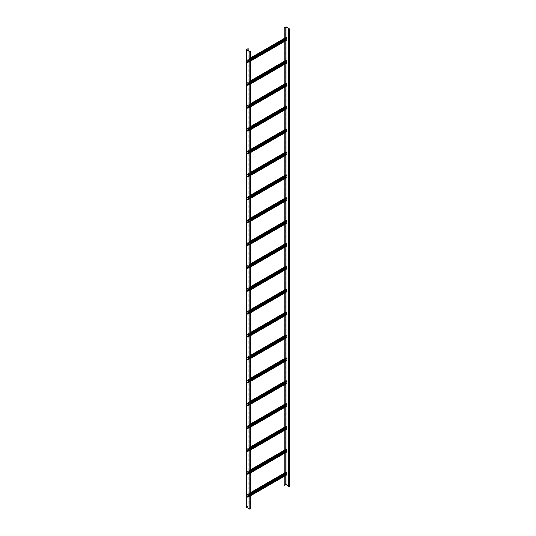<?xml version="1.0" encoding="UTF-8"?>
<svg xmlns="http://www.w3.org/2000/svg" width="536" height="536" viewBox="0 0 536 536"><rect width="100%" height="100%" fill="white"/><g stroke="black" fill="none" stroke-linecap="round" stroke-linejoin="round"><path stroke-width="0.4" stroke-dasharray="2.68 2.01" d="M286.063 38.927L286.063 37.627L246.969 60.2L246.969 62.029L250.794 59.818M246.969 60.2L286.063 37.627M286.76 39.972L247.659 62.544L286.526 39.838M247.659 62.658L286.76 40.086L285.963 39.403L285.963 37.574L246.868 60.146L246.868 61.975L247.8 62.672L247.759 62.223L250.794 60.468M286.954 38.411L247.759 60.923L286.854 38.351M286.854 38.09L247.659 60.488L247.069 60.146M286.164 37.574L286.76 37.915M250.794 60.052L246.969 62.029M247.759 60.923L247.659 60.374L246.868 60.146M247.069 62.203L247.659 62.544M247.86 60.983L250.794 59.288M250.794 60.581L247.86 62.277M286.063 61.801L286.063 60.508L246.969 83.08L246.969 84.909L250.794 82.698M246.969 83.08L286.063 60.508M286.76 62.853L247.659 85.425L286.526 62.719M247.659 85.539L286.76 62.967L285.963 62.283L285.963 60.447L246.868 83.02L246.868 84.856L247.8 85.552L247.759 85.103L250.794 83.348M286.954 61.292L247.759 83.804L286.854 61.231M286.854 60.963L247.659 83.368L247.069 83.02M286.164 60.447L286.76 60.796M250.794 82.926L246.969 84.909M247.759 83.804L247.659 83.254L246.868 83.02M247.069 85.083L247.659 85.425M247.86 83.864L250.794 82.162M250.794 83.462L247.86 85.157M286.063 84.681L286.063 83.382L246.969 105.961L246.969 107.79L250.794 105.579M246.969 105.961L286.063 83.382M286.76 85.727L247.659 108.306L286.526 85.599M247.659 108.419L286.76 85.847L285.963 85.157L285.963 83.328L246.868 105.9L246.868 107.729L247.8 108.433L247.759 107.977L250.794 106.222M286.954 84.165L247.759 106.684L286.854 84.112M286.854 83.844L247.659 106.242L247.069 105.9M286.164 83.328L286.76 83.67M250.794 105.806L246.969 107.79M247.759 106.684L247.659 106.128L246.868 105.9M247.069 107.957L247.659 108.306M247.86 106.738L250.794 105.043M250.794 106.342L247.86 108.038M286.063 107.562L286.063 106.262L246.969 128.834L246.969 130.663L250.794 128.452M246.969 128.834L286.063 106.262M286.76 108.607L247.659 131.179L286.526 108.473M247.659 131.293L286.76 108.721L285.963 108.038L285.963 106.208L246.868 128.781L246.868 130.61L247.8 131.307L247.759 130.858L250.794 129.102M286.954 107.046L247.759 129.558L286.854 106.986M286.854 106.718L247.659 129.122L247.069 128.781M286.164 106.208L286.76 106.55M250.794 128.68L246.969 130.663M247.759 129.558L247.659 129.009L246.868 128.781M247.069 130.838L247.659 131.179M247.86 129.618L250.794 127.923M250.794 129.216L247.86 130.911M286.063 130.436L286.063 129.143L246.969 151.715L246.969 153.544L250.794 151.333M246.969 151.715L286.063 129.143M286.76 131.488L247.659 154.06L286.526 131.354M247.659 154.174L286.76 131.601L285.963 130.911L285.963 129.082L246.868 151.655L246.868 153.484L247.8 154.187L247.759 153.732L250.794 151.983M286.954 129.92L247.759 152.438L286.854 129.866M286.854 129.598L247.659 151.996L247.069 151.655M286.164 129.082L286.76 129.424M250.794 151.561L246.969 153.544M247.759 152.438L247.659 151.882L246.868 151.655M247.069 153.718L247.659 154.06M247.86 152.492L250.794 150.797M250.794 152.097L247.86 153.792M286.063 153.316L286.063 152.016L246.969 174.589L246.969 176.424L250.794 174.213M246.969 174.589L286.063 152.016M286.76 154.361L247.659 176.934L286.526 154.227M247.659 177.048L286.76 154.475L285.963 153.792L285.963 151.963L246.868 174.535L246.868 176.364L247.8 177.068L247.759 176.612L250.794 174.857M286.954 152.8L247.759 175.319L286.854 152.74M286.854 152.479L247.659 174.877L247.069 174.535M286.164 151.963L286.76 152.304M250.794 174.441L246.969 176.424M247.759 175.319L247.659 174.763L246.868 174.535M247.069 176.592L247.659 176.934M247.86 175.373L250.794 173.677M250.794 174.97L247.86 176.672M286.063 176.19L286.063 174.897L246.969 197.469L246.969 199.298L250.794 197.087M246.969 197.469L286.063 174.897M286.76 177.242L247.659 199.814L286.526 177.108M247.659 199.928L286.76 177.356L285.963 176.672L285.963 174.837L246.868 197.409L246.868 199.245L247.8 199.941L247.759 199.493L250.794 197.737M286.954 175.681L247.759 198.193L286.854 175.62M286.854 175.352L247.659 197.757L247.069 197.409M286.164 174.837L286.76 175.185M250.794 197.315L246.969 199.298M247.759 198.193L247.659 197.643L246.868 197.409M247.069 199.472L247.659 199.814M247.86 198.253L250.794 196.551M250.794 197.851L247.86 199.546M286.063 199.07L286.063 197.777L246.969 220.35L246.969 222.179L250.794 219.968M246.969 220.35L286.063 197.777M286.76 200.122L247.659 222.695L286.526 199.988M247.659 222.809L286.76 200.236L285.963 199.546L285.963 197.717L246.868 220.289L246.868 222.118L247.8 222.822L247.759 222.366L250.794 220.618M286.954 198.555L247.759 221.073L286.854 198.501M286.854 198.233L247.659 220.631L247.069 220.289M286.164 197.717L286.76 198.059M250.794 220.196L246.969 222.179M247.759 221.073L247.659 220.517L246.868 220.289M247.069 222.346L247.659 222.695M247.86 221.127L250.794 219.432M250.794 220.732L247.86 222.427M286.063 221.951L286.063 220.651L246.969 243.223L246.969 245.053L250.794 242.841M246.969 243.223L286.063 220.651M286.76 222.996L247.659 245.568L286.526 222.862M247.659 245.682L286.76 223.11L285.963 222.427L285.963 220.598L246.868 243.17L246.868 244.999L247.8 245.696L247.759 245.247L250.794 243.491M286.954 221.435L247.759 243.947L286.854 221.375M286.854 221.107L247.659 243.512L247.069 243.17M286.164 220.598L286.76 220.939M250.794 243.076L246.969 245.053M247.759 243.947L247.659 243.398L246.868 243.17M247.069 245.227L247.659 245.568M247.86 244.007L250.794 242.312M250.794 243.605L247.86 245.3M286.063 244.825L286.063 243.532L246.969 266.104L246.969 267.933L250.794 265.722M246.969 266.104L286.063 243.532M286.76 245.877L247.659 268.449L286.526 245.743M247.659 268.563L286.76 245.99L285.963 245.3L285.963 243.471L246.868 266.044L246.868 267.873L247.8 268.576L247.759 268.121L250.794 266.372M286.954 244.309L247.759 266.828L286.854 244.255M286.854 243.987L247.659 266.392L247.069 266.044M286.164 243.471L286.76 243.813M250.794 265.95L246.969 267.933M247.759 266.828L247.659 266.271L246.868 266.044M247.069 268.107L247.659 268.449M247.86 266.888L250.794 265.186M250.794 266.486L247.86 268.181M286.063 267.705L286.063 266.405L246.969 288.978L246.969 290.814L250.794 288.603M246.969 288.978L286.063 266.405M286.76 268.75L247.659 291.323L286.526 268.623M247.659 291.443L286.76 268.864L285.963 268.181L285.963 266.352L246.868 288.924L246.868 290.753L247.8 291.457L247.759 291.001L250.794 289.246M286.954 267.189L247.759 289.708L286.854 267.136M286.854 266.868L247.659 289.266L247.069 288.924M286.164 266.352L286.76 266.694M250.794 288.83L246.969 290.814M247.759 289.708L247.659 289.152L246.868 288.924M247.069 290.981L247.659 291.323M247.86 289.762L250.794 288.067M250.794 289.36L247.86 291.061M286.063 290.586L286.063 289.286L246.969 311.858L246.969 313.687L250.794 311.476M246.969 311.858L286.063 289.286M286.76 291.631L247.659 314.203L286.526 291.497M247.659 314.317L286.76 291.745L285.963 291.061L285.963 289.232L246.868 311.805L246.868 313.634L247.8 314.331L247.759 313.882L250.794 312.126M286.954 290.07L247.759 312.582L286.854 290.01M286.854 289.742L247.659 312.146L247.069 311.805M286.164 289.232L286.76 289.574M250.794 311.704L246.969 313.687M247.759 312.582L247.659 312.032L246.868 311.805M247.069 313.862L247.659 314.203M247.86 312.642L250.794 310.947M250.794 312.24L247.86 313.935M286.063 313.46L286.063 312.166L246.969 334.739L246.969 336.568L250.794 334.357M246.969 334.739L286.063 312.166M286.76 314.511L247.659 337.084L286.526 314.377M247.659 337.198L286.76 314.625L285.963 313.935L285.963 312.106L246.868 334.678L246.868 336.507L247.8 337.211L247.759 336.755L250.794 335.007M286.954 312.944L247.759 335.462L286.854 312.89M286.854 312.622L247.659 335.02L247.069 334.678M286.164 312.106L286.76 312.448M250.794 334.585L246.969 336.568M247.759 335.462L247.659 334.906L246.868 334.678M247.069 336.735L247.659 337.084M247.86 335.516L250.794 333.821M250.794 335.121L247.86 336.816M286.063 336.34L286.063 335.04L246.969 357.613L246.969 359.442L250.794 357.231M246.969 357.613L286.063 335.04M286.76 337.385L247.659 359.958L286.526 337.251M247.659 360.071L286.76 337.499L285.963 336.816L285.963 334.987L246.868 357.559L246.868 359.388L247.8 360.085L247.759 359.636L250.794 357.88M286.954 335.824L247.759 358.336L286.854 335.764M286.854 335.502L247.659 357.901L247.069 357.559M286.164 334.987L286.76 335.328M250.794 357.465L246.969 359.442M247.759 358.336L247.659 357.787L246.868 357.559M247.069 359.616L247.659 359.958M247.86 358.396L250.794 356.701M250.794 357.994L247.86 359.69M286.063 359.214L286.063 357.921L246.969 380.493L246.969 382.322L250.794 380.111M246.969 380.493L286.063 357.921M286.76 360.266L247.659 382.838L286.526 360.132M247.659 382.952L286.76 360.38L285.963 359.696L285.963 357.86L246.868 380.433L246.868 382.269L247.8 382.965L247.759 382.516L250.794 380.761M286.954 358.705L247.759 381.217L286.854 358.644M286.854 358.376L247.659 380.781L247.069 380.433M286.164 357.86L286.76 358.209M250.794 380.339L246.969 382.322M247.759 381.217L247.659 380.667L246.868 380.433M247.069 382.496L247.659 382.838M247.86 381.277L250.794 379.575M250.794 380.875L247.86 382.57M286.063 382.094L286.063 380.801L246.969 403.373L246.969 405.203L250.794 402.992M246.969 403.373L286.063 380.801M286.76 383.146L247.659 405.719L286.526 383.012M247.659 405.832L286.76 383.26L285.963 382.57L285.963 380.741L246.868 403.313L246.868 405.142L247.8 405.846L247.759 405.39L250.794 403.635M286.954 381.578L247.759 404.097L286.854 381.525M286.854 381.257L247.659 403.655L247.069 403.313M286.164 380.741L286.76 381.083M250.794 403.219L246.969 405.203M247.759 404.097L247.659 403.541L246.868 403.313M247.069 405.37L247.659 405.719M247.86 404.151L250.794 402.456M250.794 403.755L247.86 405.451M286.063 404.975L286.063 403.675L246.969 426.247L246.969 428.076L250.794 425.865M246.969 426.247L286.063 403.675M286.76 406.02L247.659 428.592L286.526 405.886M247.659 428.706L286.76 406.134L285.963 405.451L285.963 403.621L246.868 426.194L246.868 428.023L247.8 428.72L247.759 428.271L250.794 426.515M286.954 404.459L247.759 426.971L286.854 404.399M286.854 404.131L247.659 426.535L247.069 426.194M286.164 403.621L286.76 403.963M250.794 426.093L246.969 428.076M247.759 426.971L247.659 426.422L246.868 426.194M247.069 428.251L247.659 428.592M247.86 427.031L250.794 425.336M250.794 426.629L247.86 428.324M286.063 427.849L286.063 426.555L246.969 449.128L246.969 450.957L250.794 448.746M246.969 449.128L286.063 426.555M286.76 428.901L247.659 451.473L286.526 428.767M247.659 451.587L286.76 429.014L285.963 428.324L285.963 426.495L246.868 449.068L246.868 450.897L247.8 451.6L247.759 451.145L250.794 449.396M286.954 427.333L247.759 449.851L286.854 427.279M286.854 427.011L247.659 449.409L247.069 449.068M286.164 426.495L286.76 426.837M250.794 448.974L246.969 450.957M247.759 449.851L247.659 449.295L246.868 449.068M247.069 451.131L247.659 451.473M247.86 449.905L250.794 448.21M250.794 449.51L247.86 451.205M286.063 450.729L286.063 449.429L246.969 472.002L246.969 473.837L250.794 471.626M246.969 472.002L286.063 449.429M286.76 451.774L247.659 474.347L286.526 451.64M247.659 474.461L286.76 451.888L285.963 451.205L285.963 449.376L246.868 471.948L246.868 473.777L247.8 474.481L247.759 474.025L250.794 472.27M286.954 450.213L247.759 472.732L286.854 450.153M286.854 449.892L247.659 472.29L247.069 471.948M286.164 449.376L286.76 449.717M250.794 471.854L246.969 473.837M247.759 472.732L247.659 472.176L246.868 471.948M247.069 474.005L247.659 474.347M247.86 472.786L250.794 471.09M250.794 472.383L247.86 474.085M286.063 473.603L286.063 472.31L246.969 494.882L246.969 496.711L250.794 494.5M246.969 494.882L286.063 472.31M286.76 474.655L247.659 497.227L286.526 474.521M247.659 497.341L286.76 474.769L285.963 474.085L285.963 472.25L246.868 494.822L246.868 496.658L247.8 497.354L247.759 496.906L250.794 495.15M286.954 473.094L247.759 495.606L286.854 473.033M286.854 472.765L247.659 495.17L247.069 494.822M286.164 472.25L286.76 472.598M250.794 494.728L246.969 496.711M247.759 495.606L247.659 495.056L246.868 494.822M247.069 496.885L247.659 497.227M247.86 495.666L250.794 493.971M250.794 495.264L247.86 496.959M288.475 486.668L289.487 486.554L288.475 485.864M284.114 485.294L285.735 484.356L285.735 26.8M286.063 26.8L285.735 484.356M286.063 484.356L289.487 486.34M284.214 476.33L284.214 473.167M284.214 453.456L284.214 450.287M284.214 430.576L284.214 427.413M284.214 407.695L284.214 404.533M284.214 384.821L284.214 381.659M284.214 361.941L284.214 358.778M284.214 339.067L284.214 335.898M284.214 316.186L284.214 313.024M284.214 293.306L284.214 290.144M284.214 270.432L284.214 267.27M284.214 247.552L284.214 244.389M284.214 224.678L284.214 221.509M284.214 201.797L284.214 198.635M284.214 178.917L284.214 175.754M284.214 156.043L284.214 152.874M284.214 133.162L284.214 130M284.214 110.282L284.214 107.12M284.214 87.408L284.214 84.246M284.214 64.528L284.214 61.365M284.214 41.654L284.214 38.485M288.576 29.051L288.576 486.608M284.114 38.545L284.114 41.708M284.114 61.426L284.114 64.588M284.114 84.299L284.114 87.462M284.114 107.18L284.114 110.342M284.114 130.054L284.114 133.223M284.114 152.934L284.114 156.097M284.114 175.815L284.114 178.977M284.114 198.689L284.114 201.851M284.114 221.569L284.114 224.731M284.114 244.443L284.114 247.612M284.114 267.323L284.114 270.486M284.114 290.204L284.114 293.366M284.114 313.078L284.114 316.247M284.114 335.958L284.114 339.12M284.114 358.839L284.114 362.001M284.114 381.712L284.114 384.875M284.114 404.593L284.114 407.755M284.114 427.467L284.114 430.636M284.114 450.347L284.114 453.51M284.114 473.228L284.114 476.39M248.155 50.552L248.155 506.172L246.513 507.143L249.937 509.14L250.654 508.972L250.332 51.65M248.155 506.172L246.439 507.043L246.439 49.486M248.054 506.111L248.054 48.555M250.433 508.631L250.433 51.067M246.868 61.975L285.963 39.403M247.069 60.032L250.794 57.875M286.164 39.744L247.069 62.317M250.794 58.565L247.659 60.374M247.86 60.715L250.794 59.02M250.794 60.849L247.86 62.544M246.868 84.856L285.963 62.283M247.069 82.906L250.794 80.755M286.164 62.625L247.069 85.197M250.794 81.439L247.659 83.254M247.86 83.596L250.794 81.901M250.794 83.73L247.86 85.425M246.868 107.729L285.963 85.157M247.069 105.786L250.794 103.629M286.164 85.499L247.069 108.071M250.794 104.319L247.659 106.128M247.86 106.47L250.794 104.775M250.794 106.604L247.86 108.306M246.868 130.61L285.963 108.038M247.069 128.667L250.794 126.509M286.164 108.379L247.069 130.952M250.794 127.2L247.659 129.009M247.86 129.35L250.794 127.655M250.794 129.484L247.86 131.179M246.868 153.484L285.963 130.911M247.069 151.541L250.794 149.39M286.164 131.26L247.069 153.832M250.794 150.073L247.659 151.882M247.86 152.231L250.794 150.529M250.794 152.365L247.86 154.06M246.868 176.364L285.963 153.792M247.069 174.421L250.794 172.264M286.164 154.134L247.069 176.706M250.794 172.954L247.659 174.763M247.86 175.105L250.794 173.409M250.794 175.239L247.86 176.934M246.868 199.245L285.963 176.672M247.069 197.295L250.794 195.144M286.164 177.014L247.069 199.586M250.794 195.828L247.659 197.643M247.86 197.985L250.794 196.29M250.794 198.119L247.86 199.814M246.868 222.118L285.963 199.546M247.069 220.175L250.794 218.025M286.164 199.888L247.069 222.46M250.794 218.708L247.659 220.517M247.86 220.859L250.794 219.164M250.794 220.993L247.86 222.695M246.868 244.999L285.963 222.427M247.069 243.056L250.794 240.899M286.164 222.768L247.069 245.341M250.794 241.589L247.659 243.398M247.86 243.739L250.794 242.044M250.794 243.873L247.86 245.568M246.868 267.873L285.963 245.3M247.069 265.93L250.794 263.779M286.164 245.649L247.069 268.221M250.794 264.462L247.659 266.271M247.86 266.62L250.794 264.925M250.794 266.754L247.86 268.449M246.868 290.753L285.963 268.181M247.069 288.81L250.794 286.653M286.164 268.523L247.069 291.095M250.794 287.343L247.659 289.152M247.86 289.494L250.794 287.799M250.794 289.628L247.86 291.323M246.868 313.634L285.963 291.061M247.069 311.684L250.794 309.533M286.164 291.403L247.069 313.975M250.794 310.217L247.659 312.032M247.86 312.374L250.794 310.679M250.794 312.508L247.86 314.203M246.868 336.507L285.963 313.935M247.069 334.565L250.794 332.414M286.164 314.284L247.069 336.856M250.794 333.097L247.659 334.906M247.86 335.255L250.794 333.553M250.794 335.389L247.86 337.084M246.868 359.388L285.963 336.816M247.069 357.445L250.794 355.288M286.164 337.157L247.069 359.73M250.794 355.978L247.659 357.787M247.86 358.128L250.794 356.433M250.794 358.262L247.86 359.958M246.868 382.269L285.963 359.696M247.069 380.319L250.794 378.168M286.164 360.038L247.069 382.61M250.794 378.852L247.659 380.667M247.86 381.009L250.794 379.314M250.794 381.143L247.86 382.838M246.868 405.142L285.963 382.57M247.069 403.199L250.794 401.042M286.164 382.912L247.069 405.484M250.794 401.732L247.659 403.541M247.86 403.883L250.794 402.188M250.794 404.017L247.86 405.719M246.868 428.023L285.963 405.451M247.069 426.08L250.794 423.922M286.164 405.792L247.069 428.365M250.794 424.613L247.659 426.422M247.86 426.763L250.794 425.068M250.794 426.897L247.86 428.592M246.868 450.897L285.963 428.324M247.069 448.954L250.794 446.803M286.164 428.673L247.069 451.245M250.794 447.486L247.659 449.295M247.86 449.644L250.794 447.942M250.794 449.778L247.86 451.473M246.868 473.777L285.963 451.205M247.069 471.834L250.794 469.677M286.164 451.547L247.069 474.119M250.794 470.367L247.659 472.176M247.86 472.518L250.794 470.822M250.794 472.652L247.86 474.347M246.868 496.658L285.963 474.085M247.069 494.708L250.794 492.557M286.164 474.427L247.069 496.999M250.794 493.241L247.659 495.056M247.86 495.398L250.794 493.703M250.794 495.532L247.86 497.227M285.963 475.318L285.963 472.156M285.963 452.444L285.963 449.282M285.963 429.564L285.963 426.401M285.963 406.69L285.963 403.521M285.963 383.81L285.963 380.647M285.963 360.929L285.963 357.767M285.963 338.055L285.963 334.893M285.963 315.175L285.963 312.012M285.963 292.301L285.963 289.132M285.963 269.42L285.963 266.258M285.963 246.54L285.963 243.378M285.963 223.666L285.963 220.504M285.963 200.786L285.963 197.717M285.963 177.905L285.963 174.837M285.963 155.031L285.963 151.869M285.963 132.151L285.963 129.082M285.963 109.277L285.963 106.208M285.963 86.397L285.963 83.234M285.963 63.516L285.963 60.354M285.963 40.642L285.963 37.48M289.366 29.165L289.366 486.38M285.835 475.399L285.835 472.236M285.835 452.518L285.835 449.356M285.835 429.644L285.835 426.475M285.835 406.764L285.835 403.601M285.835 383.883L285.835 380.721M285.835 361.009L285.835 357.847M285.835 338.129L285.835 334.966M285.835 315.255L285.835 312.086M285.835 292.375L285.835 289.212M285.835 269.494L285.835 266.332M285.835 246.62L285.835 243.458M285.835 223.74L285.835 220.577M285.835 200.859L285.835 197.697M285.835 177.986L285.835 174.823M285.835 155.105L285.835 151.943M285.835 132.231L285.835 129.062M285.835 109.351L285.835 106.188M285.835 86.47L285.835 83.308M285.835 63.596L285.835 60.434M285.835 40.716L285.835 37.553M288.77 29.165L288.77 486.722M289.467 486.32L289.467 28.763M249.937 509.14L249.937 51.583M250.533 508.798L250.533 51.583M250.634 508.744L250.634 51.181M286.09 37.567L246.995 60.139M250.794 57.781L246.929 60.019M286.827 39.979L247.733 62.551M250.794 60.943L247.8 62.672M286.09 60.441L246.995 83.013M250.794 80.661L246.929 82.892M286.827 62.859L247.733 85.432M250.794 83.824L247.8 85.552M286.09 83.321L246.995 105.894M250.794 103.535L246.929 105.773M286.827 85.74L247.733 108.312M250.794 106.704L247.8 108.433M286.09 106.202L246.995 128.774M250.794 126.416L246.929 128.647M286.827 108.614L247.733 131.186M250.794 129.578L247.8 131.307M286.09 129.076L246.995 151.648M250.794 149.296L246.929 151.527M286.827 131.494L247.733 154.066M250.794 152.459L247.8 154.187M286.09 151.956L246.995 174.528M250.794 172.17L246.929 174.408M286.827 154.368L247.733 176.94M250.794 175.332L247.8 177.068M286.09 174.83L246.995 197.402M250.794 195.05L246.929 197.281M286.827 177.249L247.733 199.821M250.794 198.213L247.8 199.941M286.09 197.71L246.995 220.283M250.794 217.924L246.929 220.162M286.827 200.129L247.733 222.701M250.794 221.093L247.8 222.822M286.09 220.591L246.995 243.163M250.794 240.805L246.929 243.043M286.827 223.003L247.733 245.575M250.794 243.967L247.8 245.696M286.09 243.465L246.995 266.037M250.794 263.685L246.929 265.916M286.827 245.883L247.733 268.456M250.794 266.848L247.8 268.576M286.09 266.345L246.995 288.917M250.794 286.559L246.929 288.797M286.827 268.757L247.733 291.329M250.794 289.721L247.8 291.457M286.09 289.219L246.995 311.798M250.794 309.44L246.929 311.671M286.827 291.638L247.733 314.21M250.794 312.602L247.8 314.331M286.09 312.099L246.995 334.672M250.794 332.313L246.929 334.551M286.827 314.518L247.733 337.09M250.794 335.482L247.8 337.211M286.09 334.98L246.995 357.552M250.794 355.194L246.929 357.432M286.827 337.392L247.733 359.964M250.794 358.356L247.8 360.085M286.09 357.854L246.995 380.426M250.794 378.074L246.929 380.305M286.827 360.272L247.733 382.845M250.794 381.237L247.8 382.965M286.09 380.734L246.995 403.307M250.794 400.948L246.929 403.186M286.827 383.153L247.733 405.725M250.794 404.117L247.8 405.846M286.09 403.615L246.995 426.187M250.794 423.829L246.929 426.06M286.827 406.027L247.733 428.599M250.794 426.991L247.8 428.72M286.09 426.488L246.995 449.061M250.794 446.709L246.929 448.94M286.827 428.907L247.733 451.48M250.794 449.872L247.8 451.6M286.09 449.369L246.995 471.941M250.794 469.583L246.929 471.821M286.827 451.781L247.733 474.353M250.794 472.745L247.8 474.481M286.09 472.243L246.995 494.815M250.794 492.463L246.929 494.695M286.827 474.662L247.733 497.234M250.794 495.626L247.8 497.354M289.487 486.554L289.487 28.991M246.513 507.143L246.513 49.58M250.654 51.416L250.654 508.972"/><path stroke-width="0.8" d="M250.794 59.818L286.063 39.456L286.063 38.927M286.063 39.456L250.794 60.052M286.526 39.838L286.164 39.631M250.794 60.468L286.76 40.086M285.963 37.574L286.76 37.801L286.954 38.411L250.794 59.288M286.954 39.704L250.794 60.581M250.794 82.698L286.063 62.337L286.063 61.801M286.063 62.337L250.794 82.926M286.526 62.719L286.164 62.511M250.794 83.348L286.854 62.524L286.76 62.967M285.963 60.447L286.76 60.675L286.954 61.292L250.794 82.162M286.954 62.585L250.794 83.462M250.794 105.579L286.063 85.217L286.063 84.681M286.063 85.217L250.794 105.806M286.526 85.599L286.164 85.385M250.794 106.222L286.854 85.405L286.76 85.847M285.963 83.328L286.76 83.556L286.954 84.165L250.794 105.043M286.954 85.465L250.794 106.342M250.794 128.452L286.063 108.091L286.063 107.562M286.063 108.091L250.794 128.68M286.526 108.473L286.164 108.265M250.794 129.102L286.76 108.721M285.963 86.397L285.963 106.208L286.76 106.436L286.954 107.046L250.794 127.923M286.954 108.339L250.794 129.216M250.794 151.333L286.063 130.972L286.063 130.436M286.063 130.972L250.794 151.561M286.526 131.354L286.164 131.146M250.794 151.983L286.854 131.159L286.76 131.601M285.963 109.277L285.963 129.082L286.76 129.31L286.954 129.92L250.794 150.797M286.954 131.22L250.794 152.097M250.794 174.213L286.063 153.852L286.063 153.316M286.063 153.852L250.794 174.441M286.526 154.227L286.164 154.02M250.794 174.857L286.76 154.475M285.963 151.963L286.76 152.191L286.954 152.8L250.794 173.677M286.954 154.093L250.794 174.97M250.794 197.087L286.063 176.726L286.063 176.19M286.063 176.726L250.794 197.315M286.526 177.108L286.164 176.9M250.794 197.737L286.76 177.356M285.963 155.031L285.963 174.837L286.76 175.071L286.954 175.681L250.794 196.551M286.954 176.974L250.794 197.851M250.794 219.968L286.063 199.606L286.063 199.07M286.063 199.606L250.794 220.196M286.526 199.988L286.164 199.774M250.794 220.618L286.854 199.794L286.76 200.236M285.963 177.905L285.963 197.717L286.76 197.945L286.954 198.555L250.794 219.432M286.954 199.854L250.794 220.732M250.794 242.841L286.063 222.48L286.063 221.951M286.063 222.48L250.794 243.076M286.526 222.862L286.164 222.654M250.794 243.491L286.76 223.11M285.963 220.598L286.76 220.825L286.954 221.435L250.794 242.312M286.954 222.728L250.794 243.605M250.794 265.722L286.063 245.361L286.063 244.825M286.063 245.361L250.794 265.95M286.526 245.743L286.164 245.535M250.794 266.372L286.854 245.548L286.76 245.99M285.963 243.471L286.76 243.699L286.954 244.309L250.794 265.186M286.954 245.609L250.794 266.486M250.794 288.603L286.063 268.241L286.063 267.705M286.063 268.241L250.794 288.83M286.526 268.623L286.164 268.409M250.794 289.246L286.76 268.864M285.963 266.352L286.76 266.58L286.954 267.189L250.794 288.067M286.954 268.489L250.794 289.36M250.794 311.476L286.063 291.115L286.063 290.586M286.063 291.115L250.794 311.704M286.526 291.497L286.164 291.289M250.794 312.126L286.76 291.745M285.963 289.232L286.76 289.46L286.954 290.07L250.794 310.947M286.954 291.363L250.794 312.24M250.794 334.357L286.063 313.995L286.063 313.46M286.063 313.995L250.794 334.585M286.526 314.377L286.164 314.163M250.794 335.007L286.854 314.183L286.76 314.625M285.963 312.106L286.76 312.334L286.954 312.944L250.794 333.821M286.954 314.243L250.794 335.121M250.794 357.231L286.063 336.869L286.063 336.34M286.063 336.869L250.794 357.465M286.526 337.251L286.164 337.044M250.794 357.88L286.76 337.499M285.963 334.987L286.76 335.214L286.954 335.824L250.794 356.701M286.954 337.117L250.794 357.994M250.794 380.111L286.063 359.75L286.063 359.214M286.063 359.75L250.794 380.339M286.526 360.132L286.164 359.924M250.794 380.761L286.76 360.38M285.963 357.86L286.76 358.095L286.954 358.705L250.794 379.575M286.954 359.998L250.794 380.875M250.794 402.992L286.063 382.63L286.063 382.094M286.063 382.63L250.794 403.219M286.526 383.012L286.164 382.798M250.794 403.635L286.854 382.818L286.76 383.26M285.963 380.741L286.76 380.969L286.954 381.578L250.794 402.456M286.954 382.878L250.794 403.755M250.794 425.865L286.063 405.504L286.063 404.975M286.063 405.504L250.794 426.093M286.526 405.886L286.164 405.678M250.794 426.515L286.76 406.134M285.963 403.621L286.76 403.849L286.954 404.459L250.794 425.336M286.954 405.752L250.794 426.629M250.794 448.746L286.063 428.385L286.063 427.849M286.063 428.385L250.794 448.974M286.526 428.767L286.164 428.559M250.794 449.396L286.854 428.572L286.76 429.014M285.963 426.495L286.76 426.723L286.954 427.333L250.794 448.21M286.954 428.633L250.794 449.51M250.794 471.626L286.063 451.265L286.063 450.729M286.063 451.265L250.794 471.854M286.526 451.64L286.164 451.433M250.794 472.27L286.76 451.888M285.963 449.376L286.76 449.603L286.954 450.213L250.794 471.09M286.954 451.513L250.794 472.383M250.794 494.5L286.063 474.139L286.063 473.603M286.063 474.139L250.794 494.728M286.526 474.521L286.164 474.313M250.794 495.15L286.76 474.769M285.963 472.25L286.76 472.484L286.954 473.094L250.794 493.971M286.954 474.387L250.794 495.264M288.475 485.864L285.963 484.417L284.214 485.348L284.214 476.33M284.214 38.485L284.214 27.792L285.963 26.86L289.487 28.991L288.475 29.105L288.475 486.668L289.628 486.554L289.628 28.991L286.063 26.8L284.114 27.731L284.114 38.545M289.628 28.991L288.475 29.105M284.114 476.39L284.214 485.348M284.214 473.167L284.214 453.456M284.214 450.287L284.214 430.576M284.214 427.413L284.214 407.695M284.214 404.533L284.214 384.821M284.214 381.659L284.214 361.941M284.214 358.778L284.214 339.067M284.214 335.898L284.214 316.186M284.214 313.024L284.214 293.306M284.214 290.144L284.214 270.432M284.214 267.27L284.214 247.552M284.214 244.389L284.214 224.678M284.214 221.509L284.214 201.797M284.214 198.635L284.214 178.917M284.214 175.754L284.214 156.043M284.214 152.874L284.214 133.162M284.214 130L284.214 110.282M284.214 107.12L284.214 87.408M284.214 84.246L284.214 64.528M284.214 61.365L284.214 41.654M284.114 41.708L284.114 61.426M284.114 64.588L284.114 84.299M284.114 87.462L284.114 107.18M284.114 110.342L284.114 130.054M284.114 133.223L284.114 152.934M284.114 156.097L284.114 175.815M284.114 178.977L284.114 198.689M284.114 201.851L284.114 221.569M284.114 224.731L284.114 244.443M284.114 247.612L284.114 267.323M284.114 270.486L284.114 290.204M284.114 293.366L284.114 313.078M284.114 316.247L284.114 335.958M284.114 339.12L284.114 358.839M284.114 362.001L284.114 381.712M284.114 384.875L284.114 404.593M284.114 407.755L284.114 427.467M284.114 430.636L284.114 450.347M284.114 453.51L284.114 473.228M246.439 507.043L246.439 49.681L249.843 51.644L250.794 51.416L250.433 51.067L250.654 51.416L249.937 51.583L246.54 49.62L248.155 48.608L248.155 50.552M246.439 507.237L249.843 509.2L250.654 508.758M246.439 49.681L248.155 48.608M250.332 51.65L250.332 51.128M250.794 57.875L286.164 37.46M286.76 37.801L250.794 58.565M250.794 59.02L286.954 38.143M286.954 39.972L250.794 60.849M250.794 80.755L286.164 60.334M286.76 60.675L250.794 81.439M250.794 81.901L286.954 61.024M286.954 62.853L250.794 83.73M250.794 103.629L286.164 83.214M286.76 83.556L250.794 104.319M250.794 104.775L286.954 83.897M286.954 85.727L250.794 106.604M250.794 126.509L286.164 106.088M286.76 106.436L250.794 127.2M250.794 127.655L286.954 106.778M286.954 108.607L250.794 129.484M250.794 149.39L286.164 128.968M286.76 129.31L250.794 150.073M250.794 150.529L286.954 129.658M286.954 131.488L250.794 152.365M250.794 172.264L286.164 151.849M286.76 152.191L250.794 172.954M250.794 173.409L286.954 152.532M286.954 154.361L250.794 175.239M250.794 195.144L286.164 174.723M286.76 175.071L250.794 195.828M250.794 196.29L286.954 175.413M286.954 177.242L250.794 198.119M250.794 218.025L286.164 197.603M286.76 197.945L250.794 218.708M250.794 219.164L286.954 198.287M286.954 200.122L250.794 220.993M250.794 240.899L286.164 220.484M286.76 220.825L250.794 241.589M250.794 242.044L286.954 221.167M286.954 222.996L250.794 243.873M250.794 263.779L286.164 243.357M286.76 243.699L250.794 264.462M250.794 264.925L286.954 244.048M286.954 245.877L250.794 266.754M250.794 286.653L286.164 266.238M286.76 266.58L250.794 287.343M250.794 287.799L286.954 266.921M286.954 268.75L250.794 289.628M250.794 309.533L286.164 289.112M286.76 289.46L250.794 310.217M250.794 310.679L286.954 289.802M286.954 291.631L250.794 312.508M250.794 332.414L286.164 311.992M286.76 312.334L250.794 333.097M250.794 333.553L286.954 312.676M286.954 314.511L250.794 335.389M250.794 355.288L286.164 334.873M286.76 335.214L250.794 355.978M250.794 356.433L286.954 335.556M286.954 337.385L250.794 358.262M250.794 378.168L286.164 357.747M286.76 358.095L250.794 378.852M250.794 379.314L286.954 358.437M286.954 360.266L250.794 381.143M250.794 401.042L286.164 380.627M286.76 380.969L250.794 401.732M250.794 402.188L286.954 381.31M286.954 383.146L250.794 404.017M250.794 423.922L286.164 403.508M286.76 403.849L250.794 424.613M250.794 425.068L286.954 404.191M286.954 406.02L250.794 426.897M250.794 446.803L286.164 426.381M286.76 426.723L250.794 447.486M250.794 447.942L286.954 427.071M286.954 428.901L250.794 449.778M250.794 469.677L286.164 449.262M286.76 449.603L250.794 470.367M250.794 470.822L286.954 449.945M286.954 451.774L250.794 472.652M250.794 492.557L286.164 472.136M286.76 472.484L250.794 493.241M250.794 493.703L286.954 472.826M286.954 474.655L250.794 495.532M285.963 484.417L285.963 475.318M285.963 472.156L285.963 452.444M285.963 449.282L285.963 429.564M285.963 426.401L285.963 406.69M285.963 403.521L285.963 383.81M285.963 380.647L285.963 360.929M285.963 357.767L285.963 338.055M285.963 334.893L285.963 315.175M285.963 312.012L285.963 292.301M285.963 289.132L285.963 269.42M285.963 266.258L285.963 246.54M285.963 243.378L285.963 223.666M285.963 220.504L285.963 200.786M285.963 151.869L285.963 132.151M285.963 83.234L285.963 63.516M285.963 60.354L285.963 40.642M285.963 37.48L285.963 26.86M289.366 28.823L289.366 29.165M285.835 484.417L285.835 475.399M285.835 472.236L285.835 452.518M285.835 449.356L285.835 429.644M285.835 426.475L285.835 406.764M285.835 403.601L285.835 383.883M285.835 380.721L285.835 361.009M285.835 357.847L285.835 338.129M285.835 334.966L285.835 315.255M285.835 312.086L285.835 292.375M285.835 289.212L285.835 269.494M285.835 266.332L285.835 246.62M285.835 243.458L285.835 223.74M285.835 220.577L285.835 200.859M285.835 197.697L285.835 177.986M285.835 174.823L285.835 155.105M285.835 151.943L285.835 132.231M285.835 129.062L285.835 109.351M285.835 106.188L285.835 86.47M285.835 83.308L285.835 63.596M285.835 60.434L285.835 40.716M285.835 37.553L285.835 26.86M288.676 29.219L288.676 486.782M250.533 51.583L250.533 51.242M249.843 51.644L249.843 509.2M286.023 37.446L250.794 57.781M286.901 40.1L250.794 60.943M286.023 60.32L250.794 80.661M286.901 62.98L250.794 83.824M286.023 83.201L250.794 103.535M286.901 85.861L250.794 106.704M286.023 106.074L250.794 126.416M286.901 108.734L250.794 129.578M286.023 128.955L250.794 149.296M286.901 131.615L250.794 152.459M286.023 151.835L250.794 172.17M286.901 154.489L250.794 175.332M286.023 174.709L250.794 195.05M286.901 177.369L250.794 198.213M286.023 197.59L250.794 217.924M286.901 200.25L250.794 221.093M286.023 220.47L250.794 240.805M286.901 223.123L250.794 243.967M286.023 243.344L250.794 263.685M286.901 246.004L250.794 266.848M286.023 266.225L250.794 286.559M286.901 268.884L250.794 289.721M286.023 289.098L250.794 309.44M286.901 291.758L250.794 312.602M286.023 311.979L250.794 332.313M286.901 314.639L250.794 335.482M286.023 334.859L250.794 355.194M286.901 337.513L250.794 358.356M286.023 357.733L250.794 378.074M286.901 360.393L250.794 381.237M286.023 380.614L250.794 400.948M286.901 383.274L250.794 404.117M286.023 403.487L250.794 423.829M286.901 406.147L250.794 426.991M286.023 426.368L250.794 446.709M286.901 429.028L250.794 449.872M286.023 449.248L250.794 469.583M286.901 451.908L250.794 472.745M286.023 472.122L250.794 492.463M286.901 474.782L250.794 495.626M250.794 51.416L250.794 508.972M246.372 507.143L246.372 49.58"/></g></svg>
